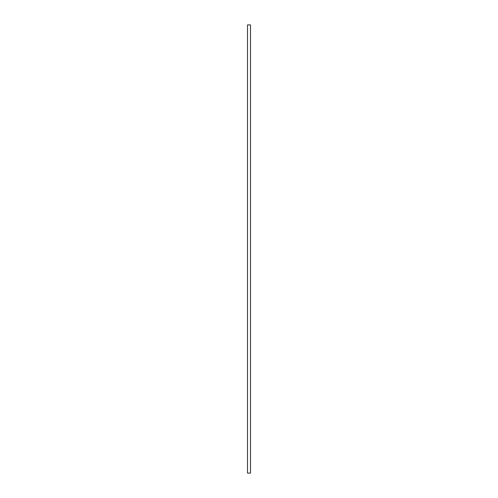 <?xml version="1.0" encoding="UTF-8"?>
<svg xmlns="http://www.w3.org/2000/svg" width="498" height="498" viewBox="0 0 498 498"><rect width="100%" height="100%" fill="white"/><g stroke="black" fill="none" stroke-linecap="round" stroke-linejoin="round"><path stroke-width="0.75" d="M250.494 24.9L250.494 473.1L247.506 473.1L247.506 24.9L250.494 24.9"/></g></svg>
